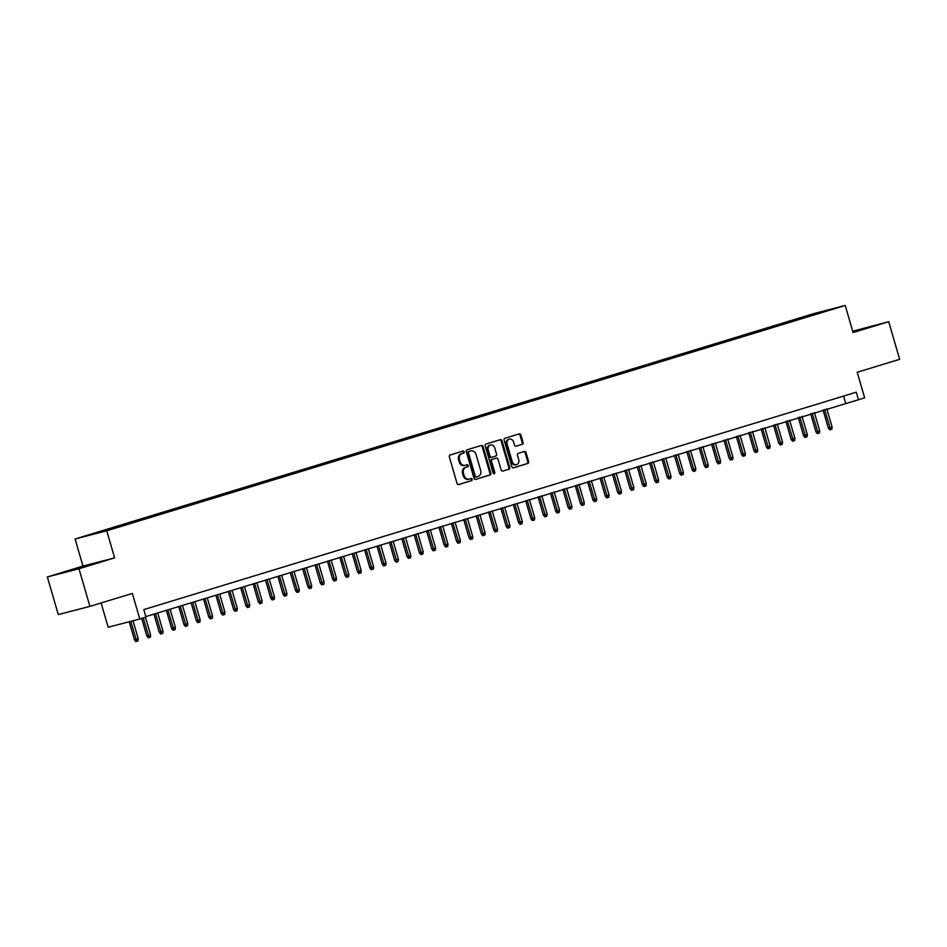 <?xml version="1.0" encoding="UTF-8"?>
<svg xmlns="http://www.w3.org/2000/svg" width="947" height="947" viewBox="0 0 947 947"><rect width="100%" height="100%" fill="white"/><g stroke="black" fill="none" stroke-linecap="round" stroke-linejoin="round"><path stroke-width="1.42" d="M464.196 451.826A1.077 0.888 75.5 0 0 463.036 451.056L450.121 454.998A1.539 1.267 75.5 0 0 449.328 456.845L457.058 483.432A1.539 1.267 75.5 0 0 458.703 484.544L471.63 480.603A1.077 0.888 75.5 0 0 471.026 478.531L469.357 479.04A4.924 4.072 75.5 0 1 469.215 479.075A4.924 4.072 75.5 0 1 464.089 475.501L463.438 473.287A4.924 4.072 75.5 0 1 465.96 467.368L467.629 466.859A1.077 0.888 75.5 0 0 467.037 464.788L465.356 465.297A4.924 4.072 75.5 0 1 465.226 465.344A4.924 4.072 75.5 0 1 460.088 461.757L459.449 459.544A4.924 4.072 75.5 0 1 461.97 453.625L463.639 453.116A1.077 0.888 75.5 0 0 464.196 451.826M465.084 465.368L464.504 465.522A4.924 4.072 75.5 0 1 464.373 465.557A4.924 4.072 75.5 0 1 459.236 461.982L458.597 459.769A4.924 4.072 75.5 0 1 461.118 453.85L462.787 453.341A1.077 0.888 75.5 0 0 462.42 451.245M458.431 484.592L470.766 480.827A1.077 0.888 75.5 0 0 470.399 478.72M469.073 479.111L468.493 479.265A4.924 4.072 75.5 0 1 468.363 479.3A4.924 4.072 75.5 0 1 463.225 475.725L462.586 473.512A4.924 4.072 75.5 0 1 465.107 467.593L466.776 467.084A1.077 0.888 75.5 0 0 466.409 464.977M805.814 316.144L813.366 314.037L805.814 316.144M522.282 444.309A1.539 1.267 75.5 0 0 523.075 442.462L520.909 435.004A1.539 1.267 75.5 0 0 519.264 433.892L504.905 438.272A1.539 1.267 75.5 0 0 504.124 440.13L511.842 466.717A1.539 1.267 75.5 0 0 513.499 467.83L527.846 463.45A1.539 1.267 75.5 0 0 528.627 461.603L526.011 452.583A1.539 1.267 75.5 0 0 524.366 451.482L518.222 453.353A1.539 1.267 75.5 0 0 517.441 455.199L518.743 459.674A4.119 3.397 75.5 0 1 516.517 464.646A4.119 3.397 75.5 0 1 512.232 461.651L507.142 444.143A4.119 3.397 75.5 0 1 509.368 439.171A4.119 3.397 75.5 0 1 513.653 442.166L514.493 445.078A1.539 1.267 75.5 0 0 516.103 446.203L521.43 444.534A1.539 1.267 75.5 0 0 522.223 442.687L520.045 435.229A1.539 1.267 75.5 0 0 518.684 434.069M78.992 568.756L114.611 557.878L82.969 566.093L47.35 576.96L78.992 568.756L89.918 606.376L132.355 593.438L139.789 619.018L145.992 617.124L143.802 609.608L856.266 392.212L858.456 399.741L864.647 397.847L857.213 372.266L899.65 359.315L888.712 321.684L852.714 331.225M114.611 557.878L106.739 530.793L845.221 305.455L853.093 332.551L888.712 321.684M483.077 446.546A1.539 1.267 75.5 0 0 481.431 445.433L467.084 449.813A1.539 1.267 75.5 0 0 466.291 451.672L474.021 478.259A1.539 1.267 75.5 0 0 475.666 479.371L490.025 474.992A1.539 1.267 75.5 0 0 490.806 473.133L483.077 446.546L482.224 446.771A1.539 1.267 75.5 0 0 480.851 445.611M486 444.048L500.347 439.668A1.539 1.267 75.5 0 0 500.347 439.668A1.539 1.267 75.5 0 1 501.993 440.769L509.723 467.368A1.539 1.267 75.5 0 1 508.93 469.215L502.786 471.085A1.539 1.267 75.5 0 1 501.141 469.984L498.015 459.2A1.539 1.267 75.5 0 0 496.37 458.088L492.286 459.331A1.539 1.267 75.5 0 0 491.505 461.189L494.772 472.411A1.077 0.888 75.5 0 1 493.067 472.932L485.207 445.895A1.539 1.267 75.5 0 1 486 444.048M89.918 606.376L58.288 614.591L47.35 576.96M91.172 534.439L83.857 536.476L91.172 534.439M106.739 530.793L75.097 538.997L813.58 313.67L845.221 305.455M798.641 319.518L798.333 318.476L97.02 532.463L103.46 531.362M798.333 318.476L830.945 309.397L823.298 312.001L121.997 525.987L102.383 531.693L89.373 535.067L103.01 530.912M101.104 602.967L108.159 627.234L139.789 619.018M82.969 566.093L75.097 538.997M145.838 616.592L858.456 399.741M843.599 396.083L845.624 403.067M804.986 317.588L804.323 316.925M88.805 565.466L62.561 572.828L88.805 565.466M852.975 332.137L873.513 325.815L852.809 331.557M475.394 479.407L489.161 475.205A1.539 1.267 75.5 0 0 489.954 473.358L482.224 446.771M469.025 451.482A1.077 0.888 75.5 0 0 468.469 452.773L475.252 476.116A1.077 0.888 75.5 0 0 476.4 476.886L478.164 476.353A4.924 4.072 75.5 0 0 480.685 470.434L476.057 454.477A4.924 4.072 75.5 0 0 470.919 450.902A4.924 4.072 75.5 0 0 470.789 450.938L468.173 451.695A1.077 0.888 75.5 0 0 467.617 452.997L468.469 452.773M476.341 476.909L475.548 477.11A1.077 0.888 75.5 0 1 474.4 476.341L467.617 452.997M470.209 451.092A4.924 4.072 75.5 0 0 470.067 451.127A4.924 4.072 75.5 0 0 469.925 451.163L470.789 450.938M468.173 451.695L469.925 451.163M502.514 471.133L508.077 469.44A1.539 1.267 75.5 0 0 508.859 467.593L501.141 440.994A1.539 1.267 75.5 0 0 499.767 439.846M496.406 458.076L495.553 458.301A1.539 1.267 75.5 0 0 495.506 458.312L491.434 459.555A1.539 1.267 75.5 0 0 490.653 461.402L493.908 472.636L494.772 472.411M493.718 473.689A1.077 0.888 75.5 0 0 493.908 472.636M494.76 448.002A4.119 3.397 75.5 0 0 490.475 445.019A4.119 3.397 75.5 0 0 488.25 449.991L490.049 456.158A1.539 1.267 75.5 0 0 491.694 457.271L495.766 456.028A1.539 1.267 75.5 0 0 496.548 454.181L494.76 448.002M490.475 445.019L489.623 445.232A4.119 3.397 75.5 0 0 487.397 450.216L488.25 449.991M491.6 457.294L490.83 457.484A1.539 1.267 75.5 0 1 489.185 456.383L487.397 450.216M515.866 446.238L521.43 444.534M509.368 439.171L508.503 439.396A4.119 3.397 75.5 0 0 506.29 444.368L507.142 444.143M516.517 464.646L515.665 464.87A4.119 3.397 75.5 0 1 511.38 461.876L506.29 444.368M513.215 467.865L526.994 463.663A1.539 1.267 75.5 0 0 527.775 461.816L525.159 452.808A1.539 1.267 75.5 0 0 523.786 451.66M138.215 638.74L137.954 640.941L136.711 641.32L135.859 641.545L134.45 639.817L138.215 638.74L133.006 620.782M136.711 641.32L130.745 621.374M134.45 639.817L129.206 621.765M88.971 565.418L70.078 570.875M67.213 571.621L91.504 564.566M852.892 331.864L869.015 327.331M866.481 328.171L852.927 331.959M150.609 634.964L150.336 637.153L149.105 637.532L148.241 637.757L146.844 636.041L150.609 634.964L145.471 617.29M149.105 637.532L143.246 617.965M146.844 636.041L141.719 618.427M163.002 631.176L162.73 633.377L161.487 633.756L160.635 633.981L159.226 632.265L163.002 631.176L157.711 612.969M161.487 633.756L155.474 613.644M159.226 632.265L153.959 614.118M175.396 627.399L175.124 629.601L173.881 629.98L173.029 630.193L171.62 628.477L175.396 627.399L170.105 609.193M173.881 629.98L167.868 609.868M171.62 628.477L166.352 610.33M187.778 623.623L187.506 625.813L186.275 626.192L185.423 626.417L184.014 624.7L187.778 623.623L182.487 605.405M186.275 626.192L180.261 606.092M184.014 624.7L178.734 606.553M200.172 619.835L199.9 622.037L198.669 622.416L197.805 622.641L196.408 620.924L200.172 619.835L194.881 601.629M198.669 622.416L192.655 602.304M196.408 620.924L191.128 602.765M212.566 616.059L212.294 618.261L211.051 618.628L210.198 618.853L208.79 617.136L212.566 616.059L207.275 597.841M211.051 618.628L205.037 598.528M208.79 617.136L203.522 598.989M224.948 612.283L224.688 614.473L223.445 614.852L222.592 615.077L221.184 613.36L224.948 612.283L219.657 594.065M223.445 614.852L217.431 594.752M221.184 613.36L215.916 595.213M237.342 608.495L237.07 610.697L235.839 611.075L234.974 611.288L233.578 609.572L237.342 608.495L232.051 590.289M235.839 611.075L229.825 590.964M233.578 609.572L228.298 591.425M249.736 604.719L249.463 606.909L248.221 607.287L247.368 607.512L245.96 605.796L249.736 604.719L244.444 586.501M248.221 607.287L242.207 587.187M245.96 605.796L240.692 587.649M262.13 600.931L261.857 603.132L260.614 603.511L259.762 603.736L258.353 602.02L262.13 600.931L256.838 582.725M260.614 603.511L254.601 583.399M258.353 602.02L253.086 583.873M274.512 597.155L274.251 599.356L273.008 599.735L272.156 599.948L270.747 598.232L274.512 597.155L269.22 578.948M273.008 599.735L266.995 579.623M270.747 598.232L265.468 580.085M286.905 593.378L286.633 595.568L285.402 595.947L284.538 596.172L283.141 594.456L286.905 593.378L281.614 575.16M285.402 595.947L279.389 575.847M283.141 594.456L277.862 576.309M299.299 589.59L299.027 591.792L297.784 592.171L296.932 592.396L295.523 590.679L299.299 589.59L294.008 571.384M297.784 592.171L291.771 572.059M295.523 590.679L290.255 572.521M311.693 585.814L311.421 588.016L310.178 588.383L309.326 588.608L307.917 586.891L311.693 585.814L306.402 567.596M310.178 588.383L304.165 568.283M307.917 586.891L302.649 568.745M324.075 582.038L323.803 584.228L322.572 584.607L321.72 584.832L320.311 583.115L324.075 582.038L318.784 563.82M322.572 584.607L316.558 564.495M320.311 583.115L315.031 564.968M336.469 578.25L336.197 580.452L334.966 580.831L334.102 581.044L332.705 579.327L336.469 578.25L331.178 560.044M334.966 580.831L328.952 560.719M332.705 579.327L327.425 561.18M348.863 574.474L348.591 576.664L347.348 577.043L346.495 577.268L345.087 575.551L348.863 574.474L343.572 556.256M347.348 577.043L341.334 556.943M345.087 575.551L339.819 557.404M361.245 570.686L360.985 572.888L359.742 573.266L358.889 573.491L357.481 571.775L361.245 570.686L355.954 552.48M359.742 573.266L353.728 553.155M357.481 571.775L352.213 553.628M373.639 566.91L373.367 569.111L372.135 569.49L371.271 569.703L369.875 567.987L373.639 566.91L368.347 548.692M372.135 569.49L366.122 549.378M369.875 567.987L364.595 549.84M386.033 563.134L385.76 565.323L384.518 565.702L383.665 565.927L382.257 564.211L386.033 563.134L380.741 544.916M384.518 565.702L378.504 545.602M382.257 564.211L376.989 546.064M398.427 559.346L398.154 561.547L396.911 561.926L396.059 562.151L394.65 560.423L398.427 559.346L393.135 541.139M396.911 561.926L390.898 541.814M394.65 560.423L389.383 542.276M410.809 555.569L410.548 557.759L409.305 558.138L408.453 558.363L407.044 556.647L410.809 555.569L405.517 537.351M409.305 558.138L403.292 538.038M407.044 556.647L401.765 538.5M423.202 551.793L422.93 553.983L421.699 554.362L420.835 554.587L419.438 552.87L423.202 551.793L417.911 533.575M421.699 554.362L415.686 534.25M419.438 552.87L414.159 534.724M435.596 548.005L435.324 550.207L434.081 550.586L433.229 550.799L431.82 549.082L435.596 548.005L430.305 529.799M434.081 550.586L428.068 530.474M431.82 549.082L426.552 530.936M447.99 544.229L447.718 546.419L446.475 546.798L445.623 547.023L444.214 545.306L447.99 544.229L442.699 526.011M446.475 546.798L440.462 526.698M444.214 545.306L438.946 527.159M460.372 540.441L460.1 542.643L458.869 543.022L458.017 543.247L456.608 541.53L460.372 540.441L455.081 522.235M458.869 543.022L452.855 522.91M456.608 541.53L451.328 523.371M472.766 536.665L472.494 538.867L471.263 539.234L470.399 539.459L469.002 537.742L472.766 536.665L467.475 518.447M471.263 539.234L465.249 519.134M469.002 537.742L463.722 519.595M485.16 532.889L484.888 535.079L483.645 535.457L482.792 535.682L481.384 533.966L485.16 532.889L479.869 514.671M483.645 535.457L477.631 515.357M481.384 533.966L476.116 515.819M497.542 529.101L497.282 531.303L496.039 531.681L495.186 531.894L493.778 530.178L497.542 529.101L492.251 510.895M496.039 531.681L490.025 511.569M493.778 530.178L488.51 512.031M509.936 525.325L509.664 527.515L508.432 527.893L507.568 528.118L506.172 526.402L509.936 525.325L504.644 507.107M508.432 527.893L502.419 507.793M506.172 526.402L500.892 508.255M522.33 521.537L522.057 523.738L520.814 524.117L519.962 524.342L518.554 522.626L522.33 521.537L517.038 503.331M520.814 524.117L514.801 504.005M518.554 522.626L513.286 504.479M534.724 517.76L534.451 519.962L533.208 520.341L532.356 520.554L530.947 518.838L534.724 517.76L529.432 499.554M533.208 520.341L527.195 500.229M530.947 518.838L525.68 500.691M547.106 513.984L546.845 516.174L545.602 516.553L544.75 516.778L543.341 515.061L547.106 513.984L541.814 495.766M545.602 516.553L539.589 496.453M543.341 515.061L538.062 496.915M559.499 510.196L559.227 512.398L557.996 512.777L557.132 513.002L555.735 511.285L559.499 510.196L554.208 491.99M557.996 512.777L551.983 492.665M555.735 511.285L550.456 493.127M571.893 506.42L571.621 508.622L570.378 508.989L569.526 509.214L568.117 507.497L571.893 506.42L566.602 488.202M570.378 508.989L564.365 488.889M568.117 507.497L562.849 489.35M584.287 502.644L584.015 504.834L582.772 505.213L581.92 505.438L580.511 503.721L584.287 502.644L578.996 484.426M582.772 505.213L576.759 485.101M580.511 503.721L575.243 485.574M596.669 498.856L596.397 501.058L595.166 501.437L594.314 501.65L592.905 499.933L596.669 498.856L591.378 480.65M595.166 501.437L589.152 481.325M592.905 499.933L587.625 481.786M609.063 495.08L608.791 497.27L607.56 497.649L606.696 497.873L605.299 496.157L609.063 495.08L603.772 476.862M607.56 497.649L601.546 477.548M605.299 496.157L600.019 478.01M621.457 491.292L621.185 493.494L619.942 493.872L619.089 494.097L617.681 492.381L621.457 491.292L616.166 473.086M619.942 493.872L613.928 473.76M617.681 492.381L612.413 474.234M633.839 487.516L633.579 489.717L632.336 490.096L631.483 490.309L630.075 488.593L633.839 487.516L628.548 469.298M632.336 490.096L626.322 469.984M630.075 488.593L624.807 470.446M646.233 483.739L645.961 485.929L644.729 486.308L643.865 486.533L642.468 484.817L646.233 483.739L640.941 465.522M644.729 486.308L638.716 466.208M642.468 484.817L637.189 466.67M658.627 479.951L658.354 482.153L657.111 482.532L656.259 482.757L654.851 481.04L658.627 479.951L653.335 461.745M657.111 482.532L651.098 462.42M654.851 481.04L649.583 462.882M671.021 476.175L670.748 478.365L669.505 478.744L668.653 478.969L667.244 477.252L671.021 476.175L665.729 457.957M669.505 478.744L663.492 458.644M667.244 477.252L661.977 459.106M683.403 472.399L683.142 474.589L681.899 474.968L681.047 475.193L679.638 473.476L683.403 472.399L678.111 454.181M681.899 474.968L675.886 454.856M679.638 473.476L674.359 455.329M695.796 468.611L695.524 470.813L694.293 471.192L693.429 471.405L692.032 469.688L695.796 468.611L690.505 450.405M694.293 471.192L688.28 451.08M692.032 469.688L686.753 451.541M708.19 464.835L707.918 467.025L706.675 467.404L705.823 467.629L704.414 465.912L708.19 464.835L702.899 446.617M706.675 467.404L700.662 447.304M704.414 465.912L699.146 447.765M720.572 461.047L720.312 463.249L719.069 463.628L718.217 463.852L716.808 462.136L720.572 461.047L715.293 442.841M719.069 463.628L713.055 443.516M716.808 462.136L711.54 443.977M732.966 457.271L732.694 459.473L731.463 459.851L730.611 460.064L729.202 458.348L732.966 457.271L727.675 439.053M731.463 459.851L725.449 439.739M729.202 458.348L723.922 440.201M745.36 453.495L745.088 455.685L743.857 456.063L742.993 456.288L741.596 454.572L745.36 453.495L740.069 435.277M743.857 456.063L737.843 435.963M741.596 454.572L736.316 436.425M757.754 449.707L757.482 451.908L756.239 452.287L755.386 452.5L753.978 450.784L757.754 449.707L752.463 431.501M756.239 452.287L750.225 432.175M753.978 450.784L748.71 432.637M770.136 445.93L769.875 448.12L768.633 448.499L767.78 448.724L766.372 447.008L770.136 445.93L764.845 427.713M768.633 448.499L762.619 428.399M766.372 447.008L761.104 428.861M782.53 442.142L782.258 444.344L781.026 444.723L780.162 444.948L778.765 443.232L782.53 442.142L777.238 423.936M781.026 444.723L775.013 424.611M778.765 443.232L773.486 425.085M794.924 438.366L794.651 440.568L793.408 440.947L792.556 441.16L791.147 439.444L794.924 438.366L789.632 420.16M793.408 440.947L787.395 420.835M791.147 439.444L785.88 421.297M807.318 434.59L807.045 436.78L805.802 437.159L804.95 437.384L803.541 435.667L807.318 434.59L802.026 416.372M805.802 437.159L799.789 417.059M803.541 435.667L798.274 417.52M819.7 430.802L819.439 433.004L818.196 433.383L817.344 433.608L815.935 431.891L819.7 430.802L814.408 412.596M818.196 433.383L812.183 413.271M815.935 431.891L810.656 413.732M832.093 427.026L831.821 429.228L830.59 429.595L829.726 429.82L828.329 428.103L832.093 427.026L826.802 408.808M830.59 429.595L824.577 409.495M828.329 428.103L823.05 409.956M461.118 453.85L461.97 453.625M458.597 459.769L459.449 459.544M459.236 461.982L460.088 461.757M466.776 467.084L467.629 466.859M465.107 467.593L465.96 467.368M462.586 473.512L463.438 473.287M463.225 475.725L464.089 475.501M470.766 480.827L471.63 480.603M462.787 453.341L463.639 453.116M489.954 473.358L490.806 473.133M489.161 475.205L490.025 474.992M474.4 476.341L475.252 476.116M501.141 440.994L501.993 440.769M508.859 467.593L509.723 467.368M508.077 469.44L508.93 469.215M495.506 458.312L496.37 458.088M491.434 459.555L492.286 459.331M490.653 461.402L491.505 461.189M489.185 456.383L490.049 456.158M511.38 461.876L512.232 461.651M525.159 452.808L526.011 452.583M527.775 461.816L528.627 461.603M526.994 463.663L527.846 463.45M520.045 435.229L520.909 435.004M522.223 442.687L523.075 442.462M464.373 465.557L465.226 465.344M468.363 479.3L469.215 479.075M475.524 477.122L476.377 476.897M470.067 451.127L470.919 450.902M490.795 457.496L491.647 457.283"/></g></svg>

